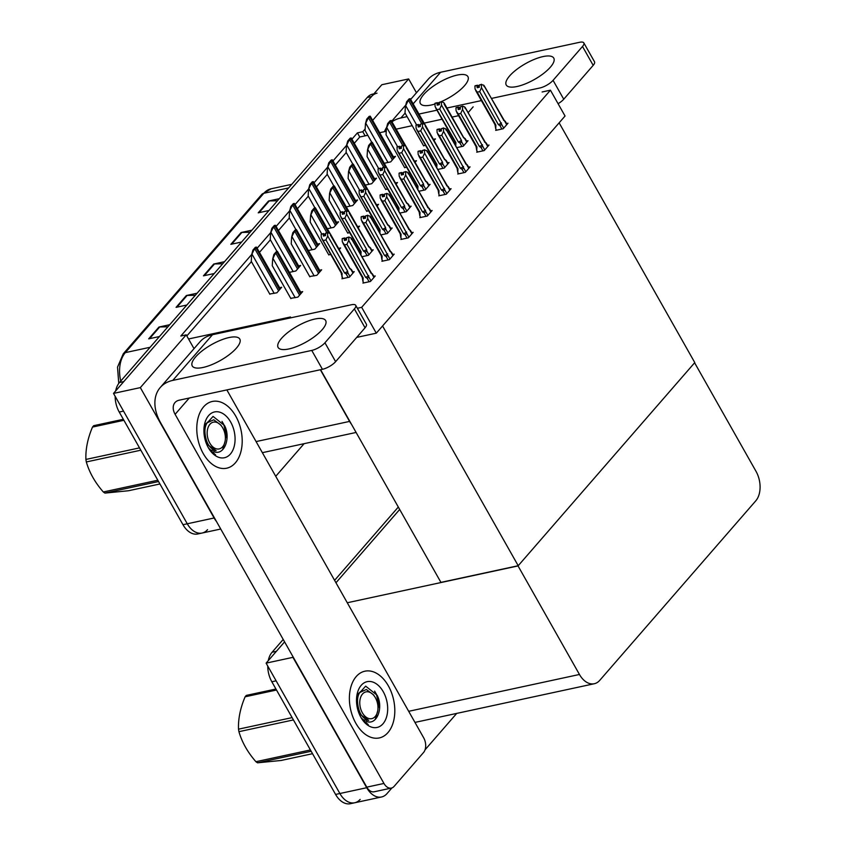 <?xml version="1.0" encoding="UTF-8"?>
<svg xmlns="http://www.w3.org/2000/svg" width="846" height="846" viewBox="0 0 846 846"><rect width="100%" height="100%" fill="white"/><g stroke="black" fill="none" stroke-linecap="round" stroke-linejoin="round"><path stroke-width="1.27" d="M458.606 115.68L452.092 117.086M442.088 119.244L424.206 123.104M412.203 125.684L396.309 129.121M386.262 131.278L379.78 132.685M367.777 135.265L365.112 135.846L362.775 131.712L357.414 132.875L352.063 139.03M251.727 254.456L180.843 336.01L186.205 334.847L188.542 338.982L290.506 316.986L289.533 318.096M188.542 338.982L194.02 348.658M320.348 369.755L349.578 421.414A21.562 13.917 77.8 0 0 351.576 424.428M372.748 120.248L408.65 78.942L381.821 84.727L113.512 393.411L140.341 387.616L186.205 334.847M408.65 78.942L416.465 92.753M346.553 145.364L333.091 160.846M327.592 167.18L314.13 182.662M308.621 188.996L295.169 204.478M289.66 210.813L276.208 226.294M270.699 232.629L257.237 248.111M362.775 131.712L365.134 128.994M207.556 529.67A21.562 13.917 -102.2 0 1 202.088 533.043A21.562 13.917 -102.2 0 1 187.273 523.79L113.512 393.411M216.491 521.527A21.562 13.917 -102.2 0 1 214.101 517.995L140.341 387.616M304.105 443.674L275.733 476.309M262.366 452.673A21.562 13.917 77.8 0 0 262.44 452.663L356.113 432.454M365.112 135.846L359.751 136.999L354.4 143.154M346.236 152.544L335.428 164.97M327.275 174.361L316.467 186.797M308.314 196.177L297.506 208.613M289.343 217.993L278.535 230.429M270.382 239.809L259.574 252.245M251.421 261.626L186.829 335.936M359.751 136.999L357.414 132.875M363.494 282.437L362.923 283.093L370.442 281.475L375.233 275.965L373.784 276.272M290.728 298.342L297.887 297.126L302.678 291.606L300.637 292.05M382.455 260.621L381.895 261.277L389.403 259.659L394.194 254.149L392.745 254.456M309.699 276.515L316.859 275.31L321.649 269.789L319.608 270.234M401.427 238.805L400.856 239.46L408.364 237.842L413.155 232.333L411.716 232.639M339.204 249.591L340.61 247.973L338.569 248.417M328.66 254.699L330.797 254.572M420.388 216.988L419.817 217.644L427.336 216.026L432.126 210.506L430.677 210.823M439.349 195.172L438.788 195.828L446.297 194.21L451.087 188.69L449.638 189.007M496.242 129.713L495.671 130.369L503.19 128.751L507.981 123.241L506.532 123.548M404.684 167.73L386.04 134.778L386.463 128.074L388.748 123.347A3.596 1.195 -29.5 0 0 389.72 122.459L390.757 121.274A3.596 1.195 -29.5 0 0 391.222 120.502L415.079 162.305L416.465 160.708L414.424 161.142M404.515 167.434L406.651 167.297M396.097 184.132L397.504 182.525L395.463 182.958M385.554 189.25L387.69 189.113M366.752 211.363L348.118 178.421L348.531 171.706L350.826 166.979A3.596 1.195 -29.5 0 0 351.799 166.091L352.824 164.917A3.596 1.195 -29.5 0 0 353.3 164.135L377.147 205.938L378.543 204.341L376.502 204.774M366.593 211.066L368.729 210.94M358.175 227.775L359.571 226.157L357.53 226.601M347.621 232.883L349.758 232.756M477.281 151.54L476.71 152.195L484.229 150.567L489.02 145.057L487.571 145.364M458.321 173.356L457.749 174.012L465.258 172.383L470.048 166.874L468.61 167.191M423.645 145.903L405.012 112.962L405.424 106.258L407.719 101.531A3.596 1.195 -29.5 0 0 408.692 100.642L409.718 99.458A3.596 1.195 -29.5 0 0 410.194 98.686L434.04 140.478L435.436 138.881L433.395 139.326M423.486 145.618L425.623 145.48M342.503 278.101L341.932 278.757L349.44 277.139L354.231 271.629L352.782 271.936M269.737 294.006L276.896 292.79L281.686 287.27L279.645 287.714M361.802 256.75L368.401 255.323L373.202 249.813L371.754 250.12M289.491 272.349L295.857 270.974L300.647 265.454L298.606 265.898M380.763 234.934L387.373 233.507L392.163 227.997L390.715 228.304M399.735 213.107L406.334 211.69L411.124 206.17L409.675 206.487M418.696 191.291L425.295 189.874L430.096 184.354L428.647 184.671M456.629 147.659L463.227 146.231L468.018 140.722L466.569 141.039M365.345 185.073L371.711 183.698L376.512 178.189L374.461 178.622M346.384 206.889L352.75 205.515L357.541 200.005L355.5 200.449M437.657 169.475L444.266 168.058L449.057 162.538L447.608 162.855M308.452 250.522L314.818 249.158L319.619 243.637L317.567 244.082M327.423 228.706L333.789 227.331L338.58 221.821L336.539 222.265M384.317 163.257L390.683 161.882L395.473 156.373L393.432 156.806M361.676 307.331L376.301 333.176L565.054 116.018L550.429 90.184L361.676 307.331L357.361 308.261M550.429 90.184L542.127 91.971M473.157 106.85L468.124 112.645M376.301 333.176L356.705 337.395M518.207 565.72L382.561 325.964L559.132 122.829L694.778 362.585L518.207 565.72L440.935 582.386L320.602 369.702M360.163 799.396A21.562 13.917 -102.2 0 1 354.696 802.769A21.562 13.917 -102.2 0 1 339.88 793.516L266.109 663.137L284.584 641.881L276.378 651.314L272.084 652.245L283.209 639.449M335.968 582.767L399.682 509.472L335.968 582.767M391.941 787.912L386.992 793.611A21.562 13.917 -102.2 0 1 381.525 796.985A21.562 13.917 -102.2 0 1 366.709 787.721L292.938 657.342L266.109 663.137M456.713 713.4L425.03 749.842M518.038 565.921L579.457 674.474A21.562 13.917 77.8 0 0 594.273 683.737A21.562 13.917 77.8 0 0 599.74 680.353L755.764 500.853A21.562 13.917 77.8 0 0 756.017 471.338L694.608 362.786L518.038 565.921L347.272 602.754M414.963 722.399A21.562 13.917 77.8 0 0 415.048 722.389L594.273 683.737M115.669 390.926A21.562 13.917 -102.2 0 1 119.487 382.519L123.78 381.588L371.553 96.539A21.562 13.917 -102.2 0 1 377.02 93.166M220.743 529.025L202.088 533.043A21.562 13.917 -102.2 0 1 187.273 523.79L123.527 411.103L119.233 412.034A21.562 13.917 -102.2 0 1 115.151 396.319M202.088 533.043L197.795 533.974A21.562 13.917 -102.2 0 1 182.979 524.71L119.233 412.034M119.487 382.519L367.259 97.47A21.562 13.917 -102.2 0 1 372.726 94.096L373.9 93.843M277.467 200.766L269.282 200.925A5.753 3.955 -139 0 0 268.499 201.02L279.275 198.694M268.996 210.506L258.231 212.832L268.499 201.02M195.31 295.286L187.125 295.444A5.753 3.955 -139 0 0 186.342 295.529L197.118 293.213M186.85 305.025L176.074 307.352L186.342 295.529M167.931 326.789L159.746 326.947A5.753 3.955 -139 0 0 158.953 327.042L169.729 324.716M159.46 336.528L148.685 338.855L158.953 327.042M250.078 232.269L241.893 232.428A5.753 3.955 -139 0 0 241.11 232.523L251.886 230.197M241.618 242.009L230.842 244.335L241.11 232.523M222.699 263.772L214.514 263.941A5.753 3.955 -139 0 0 213.731 264.026L224.497 261.7M214.228 273.522L203.452 275.838L213.731 264.026M381.525 796.985L354.696 802.769A21.562 13.917 -102.2 0 1 339.88 793.516L276.124 680.829L271.83 681.76A21.562 13.917 -102.2 0 1 267.759 666.045M354.696 802.769L350.403 803.7A21.562 13.917 -102.2 0 1 335.587 794.436L271.83 681.76M268.267 660.652A21.562 13.917 -102.2 0 1 272.084 652.245M334.593 580.335L398.307 507.04M371.817 142.414L365.049 130.443L365.472 123.738L367.756 119.011A3.596 1.195 -29.5 0 0 368.729 118.123L369.755 116.938A3.596 1.195 -29.5 0 0 370.231 116.166L394.088 157.969M365.472 123.738L366.667 119.244L369.142 116.399L370.231 116.166M366.667 119.244L367.756 119.011M405.424 106.258L406.63 101.763L409.104 98.919L410.194 98.686M406.63 101.763L407.719 101.531M352.856 164.23L346.088 152.259L346.5 145.554L348.785 140.827A3.596 1.195 -29.5 0 0 349.768 139.939L350.794 138.755A3.596 1.195 -29.5 0 0 351.259 137.983L375.116 179.786M346.5 145.554L347.706 141.06L350.17 138.215L351.259 137.983M347.706 141.06L348.785 140.827M333.884 186.046L327.116 174.086L327.539 167.371L329.824 162.644A3.596 1.195 -29.5 0 0 330.797 161.755L331.822 160.581A3.596 1.195 -29.5 0 0 332.298 159.799L356.155 201.602M327.539 167.371L328.734 162.876L331.209 160.031L332.298 159.799M328.734 162.876L329.824 162.644M314.924 207.862L308.156 195.902L308.579 189.187L310.863 184.46A3.596 1.195 -29.5 0 0 311.836 183.571L312.861 182.398A3.596 1.195 -29.5 0 0 313.337 181.615L337.194 223.418M308.579 189.187L309.773 184.692L312.248 181.848L313.337 181.615M309.773 184.692L310.863 184.46M386.463 128.074L387.658 123.579L390.133 120.735L391.222 120.502M387.658 123.579L388.748 123.347M385.723 189.546L367.079 156.595L367.502 149.89L369.787 145.163A3.596 1.195 -29.5 0 0 370.76 144.275L371.785 143.09A3.596 1.195 -29.5 0 0 372.261 142.318L396.118 184.121M367.502 149.89L368.697 145.396L371.172 142.551L372.261 142.318M368.697 145.396L369.787 145.163M348.531 171.706L349.736 167.212L352.211 164.367L353.3 164.135M349.736 167.212L350.826 166.979M347.791 233.179L329.147 200.238L329.57 193.523L331.854 188.795A3.596 1.195 -29.5 0 0 332.838 187.907L333.863 186.733A3.596 1.195 -29.5 0 0 334.329 185.951L358.186 227.754M329.57 193.523L330.765 189.028L333.239 186.183L334.329 185.951M330.765 189.028L331.854 188.795M455.011 142.012A4.886 1.629 -29.5 0 0 455.074 142.213A4.886 1.629 -29.5 0 0 455.909 142.593L435.066 106.49L434.981 103.349L437.128 102.884L437.171 105.158L439.317 104.693L439.486 102.186L441.633 101.721L439.201 102.503A27.315 9.084 -29.5 0 1 438.059 102.948M438.27 104.915L437.128 102.884M434.907 103.434L437.054 102.969M438.471 104.872L437.266 102.736L435.119 103.191L437.266 102.736M439.286 104.1L437.34 102.652M455.73 146.221L455.909 142.593M461.451 140.373L441.506 105.105L439.698 109.049L458.373 142.054A4.886 1.629 -29.5 0 0 461.451 140.373L461.63 141.885L459.97 143.069L461.916 146.517M437.234 109.578L439.698 109.049M441.506 105.105L441.348 102.049M458.373 142.054L459.97 143.069M464.348 138.035L466.77 142.16M463.449 137.232A4.886 1.629 150.5 0 1 463.587 137.401A4.886 1.629 150.5 0 1 463.65 137.845L464.644 138.416M444.076 104.005L463.65 137.845M441.633 101.721L443.695 102.588M503.719 128.148L481.501 87.688L481.342 84.621L483.69 85.16L506.722 124.679M496.517 130.189L495.724 128.793L495.904 125.166L477.229 92.151L479.693 91.622L498.368 124.637L499.965 125.652L501.879 129.036M477.229 92.151L475.061 89.073L474.902 86.006L477.049 85.552L477.165 87.73L479.312 87.265L479.196 85.086L481.628 84.304M479.28 86.673L479.227 85.753M484.071 86.578L483.69 85.16M478.804 85.837L477.334 85.224L475.177 85.89M503.444 119.815A4.886 1.629 150.5 0 1 503.582 119.973A4.886 1.629 150.5 0 1 503.645 120.428M501.625 124.457L499.965 125.652M501.445 122.945A4.886 1.629 150.5 0 1 498.368 124.637M479.196 85.086L481.342 84.621M481.501 87.688L479.693 91.622M495.724 128.793L495.016 124.7M495.005 124.584A4.886 1.629 -29.5 0 0 495.069 124.785A4.886 1.629 -29.5 0 0 495.904 125.166M474.902 86.006L477.049 85.552M478.265 87.498L477.123 85.467M477.334 85.224L478.466 87.445M477.26 85.309L475.114 85.774M281.496 338.389A27.315 9.084 -29.5 0 0 278.112 347.442A27.315 9.084 -29.5 0 0 297.295 346.289A27.315 9.084 -29.5 0 0 322.273 329.602A27.315 9.084 -29.5 0 0 325.647 320.549A27.315 9.084 -29.5 0 0 306.474 321.702A27.315 9.084 -29.5 0 0 281.496 338.389M195.638 356.906A27.315 9.084 -29.5 0 0 192.254 365.958A27.315 9.084 -29.5 0 0 211.437 364.806A27.315 9.084 -29.5 0 0 236.415 348.118A27.315 9.084 -29.5 0 0 239.799 339.066A27.315 9.084 -29.5 0 0 220.616 340.219A27.315 9.084 -29.5 0 0 195.638 356.906M388.356 685.863A34.136 22.038 77.8 0 0 364.901 671.195A34.136 22.038 77.8 0 0 355.838 723.267A34.136 22.038 77.8 0 0 379.294 737.934A34.136 22.038 77.8 0 0 388.356 685.863A34.136 22.038 -102.2 0 1 379.294 737.934A34.136 22.038 -102.2 0 1 355.838 723.267A34.136 22.038 -102.2 0 1 364.901 671.195A34.136 22.038 -102.2 0 1 388.356 685.863M235.748 416.137A34.136 22.038 77.8 0 0 212.293 401.469A34.136 22.038 77.8 0 0 203.23 453.541A34.136 22.038 77.8 0 0 226.686 468.208A34.136 22.038 77.8 0 0 235.748 416.137A34.136 22.038 -102.2 0 1 226.686 468.208A34.136 22.038 -102.2 0 1 203.23 453.541A34.136 22.038 -102.2 0 1 212.293 401.469A34.136 22.038 -102.2 0 1 235.748 416.137M226.855 389.921L423.656 737.765A10.776 6.958 77.8 0 1 423.529 752.528L394.099 786.389A10.776 6.958 77.8 0 1 391.36 788.081L374.186 791.782A10.776 6.958 -102.2 0 1 366.783 787.15L160.603 422.746A43.125 29.652 -139 0 1 160.254 387.51A43.125 29.652 -139 0 1 172.774 380.404L311.751 350.424A10.776 3.585 -29.5 0 0 324.938 342.778L335.619 361.665A10.776 3.585 150.5 0 1 322.432 369.3L179.162 400.2A14.371 9.888 41 0 0 174.995 402.569A14.371 9.888 41 0 0 175.111 414.318L383.957 783.449A10.776 6.958 77.8 0 0 391.36 788.081M354.379 308.917A10.776 3.585 -29.5 0 0 355.711 305.343L366.392 324.219A10.776 3.585 150.5 0 1 365.06 327.793L354.379 308.917L324.938 342.778M355.711 305.343A10.776 3.585 -29.5 0 0 351.46 304.74L212.483 334.72L172.774 380.404M365.06 327.793L335.619 361.665M160.254 387.51L199.963 341.826A43.125 29.652 41 0 1 212.483 334.72M509.609 75.95A27.315 9.084 -29.5 0 0 506.236 85.002A27.315 9.084 -29.5 0 0 525.408 83.849A27.315 9.084 -29.5 0 0 550.397 67.151A27.315 9.084 -29.5 0 0 553.77 58.11A27.315 9.084 -29.5 0 0 534.598 59.252A27.315 9.084 -29.5 0 0 509.609 75.95M440.544 101.954A27.315 9.084 -29.5 0 0 464.539 85.668A27.315 9.084 -29.5 0 0 467.912 76.626A27.315 9.084 -29.5 0 0 448.74 77.769A27.315 9.084 -29.5 0 0 423.751 94.466A27.315 9.084 -29.5 0 0 420.377 103.519A27.315 9.084 -29.5 0 0 434.939 104.026M405.097 113.121L400.898 117.954L407.085 116.621M419.077 114.03L436.959 110.181M446.963 108.024L481.385 100.6M491.399 98.443L539.875 87.984A10.776 3.585 -29.5 0 0 553.062 80.338L563.743 99.215A10.776 3.585 150.5 0 1 558.085 103.709M582.503 46.467A10.776 3.585 -29.5 0 0 583.835 42.903L594.516 61.779A10.776 3.585 150.5 0 1 593.183 65.353L582.503 46.467L553.062 80.338M583.835 42.903A10.776 3.585 -29.5 0 0 579.584 42.3L440.607 72.27L413.26 103.741M593.183 65.353L563.743 99.215M410.744 99.331L428.087 79.387A43.125 29.652 41 0 1 440.607 72.27M400.898 117.954A43.125 29.652 -139 0 0 392.11 121.708M386.654 127.344A43.125 29.652 -139 0 0 384.507 131.659M436.05 163.828A4.886 1.629 -29.5 0 0 436.113 164.029A4.886 1.629 -29.5 0 0 436.938 164.41L416.105 128.317L416.021 125.166L418.167 124.711L418.199 126.974L420.346 126.509L420.24 124.33L422.662 123.537L420.24 124.33M419.309 126.731L418.167 124.711M415.946 125.25L418.093 124.785M419.51 126.689L418.305 124.552L416.158 125.007L418.305 124.552M420.314 125.917L418.368 124.468M436.769 168.037L436.938 164.41M442.49 162.189L422.535 126.921L420.726 130.866L439.412 163.881A4.886 1.629 -29.5 0 0 442.49 162.189L442.67 163.701L441.009 164.896L442.955 168.333M418.262 131.394L420.726 130.866M422.535 126.921L422.387 123.865M439.412 163.881L441.009 164.896M445.387 159.852L447.798 163.987M444.478 159.059A4.886 1.629 150.5 0 1 444.615 159.217A4.886 1.629 150.5 0 1 444.679 159.672L445.683 160.232M425.115 125.821L444.679 159.672M422.662 123.537L424.734 124.404M417.078 185.644A4.886 1.629 -29.5 0 0 417.152 185.845A4.886 1.629 -29.5 0 0 417.977 186.226L397.134 150.133L397.049 146.993L399.196 146.527L399.238 148.79L401.385 148.325L401.279 146.147L403.701 145.353L401.279 146.147M400.348 148.547L399.196 146.527M396.986 147.067L399.132 146.612M400.549 148.505L399.333 146.369L397.186 146.834L399.333 146.369M401.353 147.733L399.407 146.284M417.797 189.853L417.977 186.226M423.529 184.005L403.574 148.737L401.765 152.682L420.441 185.697A4.886 1.629 -29.5 0 0 423.529 184.005L423.698 185.517L422.048 186.712L423.994 190.149M399.301 153.211L401.765 152.682M403.574 148.737L403.415 145.681M420.441 185.697L422.048 186.712M426.426 181.668L428.837 185.803M425.517 180.875A4.886 1.629 150.5 0 1 425.654 181.033A4.886 1.629 150.5 0 1 425.718 181.488L426.712 182.049M406.143 147.638L425.718 181.488M403.701 145.353L405.763 146.221M398.117 207.46A4.886 1.629 -29.5 0 0 398.18 207.661A4.886 1.629 -29.5 0 0 399.016 208.042L378.173 171.95L378.088 168.809L380.235 168.343L380.277 170.606L382.424 170.141L382.593 167.635L384.74 167.18L382.307 167.963M381.377 170.374L380.235 168.343M378.014 168.883L380.161 168.428M381.588 170.321L380.372 168.185L378.225 168.65L380.372 168.185M382.392 169.56L380.446 168.1M398.836 211.669L399.016 208.042M404.557 205.821L384.613 170.564L382.804 174.498L401.48 207.513A4.886 1.629 -29.5 0 0 404.557 205.821L404.737 207.333L403.077 208.528L405.023 211.965M380.34 175.027L382.804 174.498M384.613 170.564L384.454 167.497M401.48 207.513L403.077 208.528M407.465 203.484L409.876 207.619M406.556 202.691A4.886 1.629 150.5 0 1 406.693 202.85A4.886 1.629 150.5 0 1 406.757 203.304L407.751 203.865M387.182 169.454L406.757 203.304M384.74 167.18L386.802 168.037M484.747 149.964L462.529 109.504L462.656 106.12L464.729 106.977L487.761 146.495M477.546 152.005L476.763 150.609L476.933 146.982L458.257 113.967L460.721 113.438L479.407 146.453L481.004 147.468L482.918 150.852M458.257 113.967L456.1 110.889L455.941 107.833L458.088 107.368L458.194 109.546L460.34 109.081L460.235 106.903L462.656 106.12M460.309 108.5L460.266 107.569M465.11 108.394L464.729 106.977M459.843 107.664L458.363 107.04L456.216 107.706M484.472 141.631A4.886 1.629 150.5 0 1 484.61 141.79A4.886 1.629 150.5 0 1 484.673 142.244M482.664 146.273L481.004 147.468M482.484 144.761A4.886 1.629 150.5 0 1 479.407 146.453M460.235 106.903L462.381 106.437M462.529 109.504L460.721 113.438M476.763 150.609L476.055 146.517M476.044 146.4A4.886 1.629 -29.5 0 0 476.108 146.601A4.886 1.629 -29.5 0 0 476.933 146.982M455.941 107.833L458.088 107.368M459.304 109.314L458.162 107.283M458.363 107.04L459.505 109.271M458.299 107.125L456.153 107.59M465.786 171.78L443.568 131.32L443.41 128.254L445.757 128.804L468.8 168.322M458.585 173.832L457.792 172.425L457.972 168.798L439.296 135.794L441.76 135.254L460.436 168.269L462.043 169.285L463.957 172.669M439.296 135.794L437.128 132.706L436.98 129.65L439.127 129.184L439.233 131.363L441.379 130.908L441.274 128.719L443.695 127.936M441.348 130.316L441.305 129.385M446.138 130.221L445.757 128.804M440.872 129.48L439.402 128.856L437.245 129.523M465.512 163.447A4.886 1.629 150.5 0 1 465.649 163.606A4.886 1.629 150.5 0 1 465.712 164.061M463.693 168.09L462.043 169.285M463.523 166.588A4.886 1.629 150.5 0 1 460.436 168.269M441.274 128.719L443.41 128.254M443.568 131.32L441.76 135.254M457.792 172.425L457.094 168.333M457.073 168.227A4.886 1.629 -29.5 0 0 457.147 168.428A4.886 1.629 -29.5 0 0 457.972 168.798M436.98 129.65L439.127 129.184M440.343 131.13L439.19 129.1M439.402 128.856L440.544 131.088M439.328 128.941L437.181 129.406M446.825 193.597L424.607 153.137L424.449 150.08L426.796 150.62L449.829 190.139M439.624 195.648L438.831 194.252L439.011 190.625L420.335 157.61L422.799 157.07L441.475 190.086L443.071 191.101L444.985 194.485M420.335 157.61L418.167 154.522L418.009 151.466L420.155 151L420.272 153.189L422.418 152.724L422.302 150.535L424.734 149.753M422.387 152.132L422.334 151.201M427.177 152.037L426.796 150.62M421.911 151.297L420.441 150.683L418.284 151.339M446.551 185.263A4.886 1.629 150.5 0 1 446.688 185.433A4.886 1.629 150.5 0 1 446.751 185.877M444.732 189.906L443.071 191.101M444.552 188.404A4.886 1.629 150.5 0 1 441.475 190.086M422.302 150.535L424.449 150.08M424.607 153.137L422.799 157.07M438.831 194.252L438.122 190.149M438.112 190.043A4.886 1.629 -29.5 0 0 438.175 190.244A4.886 1.629 -29.5 0 0 439.011 190.625M418.009 151.466L420.155 151M421.371 152.946L420.229 150.916M420.441 150.683L421.583 152.904M420.367 150.757L418.22 151.223M427.854 215.423L405.636 174.953L405.763 171.569L407.835 172.436L430.868 211.955M420.663 217.464L419.87 216.068L420.05 212.441L401.364 179.426L403.828 178.897L422.514 211.902L424.11 212.917L426.024 216.301M401.364 179.426L399.206 176.338L399.048 173.282L401.194 172.817L401.3 175.006L403.447 174.54L403.341 172.351L405.763 171.569M403.415 173.948L403.373 173.018M408.216 173.853L407.835 172.436M402.95 173.113L401.469 172.499L399.323 173.155M427.579 207.08A4.886 1.629 150.5 0 1 427.727 207.249A4.886 1.629 150.5 0 1 427.78 207.693M425.771 211.733L424.11 212.917M425.591 210.22A4.886 1.629 150.5 0 1 422.514 211.902M403.341 172.351L405.488 171.897M405.636 174.953L403.828 178.897M419.87 216.068L419.161 211.965M419.151 211.86A4.886 1.629 -29.5 0 0 419.214 212.06A4.886 1.629 -29.5 0 0 420.05 212.441M399.048 173.282L401.194 172.817M402.41 174.762L401.268 172.732M401.469 172.499L402.611 174.72M401.406 172.584L399.259 173.039M208.328 447.682A23.434 15.122 -102.2 0 1 204.362 425.284A23.434 15.122 -102.2 0 1 215.402 411.791A23.434 15.122 -102.2 0 1 230.651 421.995A23.434 15.122 -102.2 0 1 230.99 453.308A23.434 15.122 -102.2 0 1 209.639 449.776A23.434 15.122 -102.2 0 1 208.328 447.682M204.214 426.204L213.065 416.412L224.528 425.549C231.021 437.72 224.433 456.068 213.827 451.669M208.983 448.782L215.603 454.905L209.544 449.586M208.412 447.83A16.243 10.49 77.8 0 0 211.468 450.548M209.893 420.314L204.531 424.925M226.992 438.905L223.799 424.481L222.001 421.414M360.935 717.408A23.434 15.122 -102.2 0 1 356.959 695.01A23.434 15.122 -102.2 0 1 368.01 681.516A23.434 15.122 -102.2 0 1 383.259 691.721A23.434 15.122 -102.2 0 1 383.598 723.034A23.434 15.122 -102.2 0 1 362.247 719.502A23.434 15.122 -102.2 0 1 360.935 717.408M356.811 695.93L365.673 686.138L377.126 695.275C383.629 707.446 377.03 725.794 366.434 721.395M361.591 718.508L368.211 724.631L362.141 719.312M361.02 717.556A16.243 10.49 77.8 0 0 364.076 720.274M362.5 690.04L357.128 694.651M379.6 708.631L376.407 694.206L374.598 691.14M123.907 420.293L92.5 427.071A38.81 25.052 -102.2 0 1 93.102 426.352A38.81 25.052 -102.2 0 1 93.716 425.675L123.336 419.288M209.914 424.29A13.695 8.841 -102.2 0 1 222.033 426.807A13.695 8.841 -102.2 0 1 225.121 441.115A13.695 8.841 -102.2 0 1 222.635 446.773A13.695 8.841 -102.2 0 1 209.755 443.04A13.695 8.841 -102.2 0 1 209.914 424.29M209.924 450.093L216.111 450.643C210.03 448.962 206.392 443.621 205.176 434.601C204.51 429.736 205.176 425.792 207.164 422.789L213.752 419.775L220.848 425.073L222.033 426.807M225.121 441.115L222.72 449.512M158.551 481.533L104.946 493.091L128.529 490.743L159.936 483.975M140.827 450.199L86.324 461.948A38.81 25.052 -102.2 0 1 85.901 459.441L139.516 447.883M104.946 493.091A38.81 25.052 -102.2 0 1 103.318 491.981L157.811 480.232M86.324 461.948C89.369 472.502 95.038 482.506 103.318 491.981M92.5 427.071C87.709 438.376 85.52 449.173 85.901 459.441M207.767 422.006L204.193 426.299M206.022 442.606L207.006 444.277L216.111 450.643M276.505 690.019L245.107 696.797A38.81 25.052 -102.2 0 1 245.7 696.078A38.81 25.052 -102.2 0 1 246.313 695.401L275.933 689.014M362.522 694.016A13.695 8.841 -102.2 0 1 374.63 696.533A13.695 8.841 -102.2 0 1 377.718 710.841A13.695 8.841 -102.2 0 1 375.233 716.499A13.695 8.841 -102.2 0 1 362.352 712.766A13.695 8.841 -102.2 0 1 362.522 694.016M362.532 719.819L368.719 720.369C362.638 718.688 358.99 713.347 357.784 704.327C357.118 699.462 357.773 695.518 359.762 692.514L366.35 689.501L373.456 694.799L374.63 696.533M377.718 710.841L375.317 719.237M311.159 751.259L257.544 762.817L281.136 760.469L312.534 753.701M293.425 719.925L238.932 731.674A38.81 25.052 -102.2 0 1 238.509 729.167L292.113 717.609M257.544 762.817A38.81 25.052 -102.2 0 1 255.915 761.707L310.419 749.958M238.932 731.674C241.977 742.228 247.645 752.231 255.915 761.707M245.107 696.797C240.317 708.102 238.117 718.899 238.509 729.167M360.364 691.732L356.8 696.025M358.619 712.332L359.613 714.003L368.719 720.369M379.156 229.277A4.886 1.629 -29.5 0 0 379.22 229.478A4.886 1.629 -29.5 0 0 380.055 229.858L359.212 193.766L359.127 190.625L361.274 190.16L361.305 192.423L363.452 191.968L363.346 189.779L365.768 188.996L363.346 189.779M362.416 192.19L361.274 190.16M359.053 190.71L361.2 190.244M362.617 192.148L361.411 190.001L359.264 190.466L361.411 190.001M363.42 191.376L361.475 189.916M379.875 233.485L380.055 229.858M385.596 227.637L365.641 192.38L363.833 196.314L382.519 229.329A4.886 1.629 -29.5 0 0 385.596 227.637L385.776 229.15L384.116 230.345L386.062 233.792M361.369 196.854L363.833 196.314M365.641 192.38L365.493 189.314M382.519 229.329L384.116 230.345M388.494 225.3L390.905 229.435M387.584 224.507A4.886 1.629 150.5 0 1 387.732 224.666A4.886 1.629 150.5 0 1 387.785 225.121L388.79 225.692M368.222 191.281L387.785 225.121M365.768 188.996L367.841 189.853M360.185 251.103A4.886 1.629 -29.5 0 0 360.259 251.304A4.886 1.629 -29.5 0 0 361.083 251.685L340.24 215.582L340.155 212.441L342.302 211.976L342.344 214.239L344.491 213.784L344.385 211.595L346.807 210.813L344.385 211.595M343.455 214.006L342.302 211.976M340.092 212.526L342.239 212.06M343.656 213.964L342.44 211.817L340.293 212.283L342.44 211.817M344.459 213.192L342.514 211.733M360.904 255.302L361.083 251.685M366.635 249.464L346.68 214.197L344.872 218.131L363.547 251.146A4.886 1.629 -29.5 0 0 366.635 249.464L366.815 250.966L365.155 252.161L367.101 255.608M342.408 218.67L344.872 218.131M346.68 214.197L346.532 211.13M363.547 251.146L365.155 252.161M369.533 247.117L371.944 251.251M368.623 246.323A4.886 1.629 150.5 0 1 368.761 246.482A4.886 1.629 150.5 0 1 368.824 246.937L369.818 247.508M349.25 213.097L368.824 246.937M346.807 210.813L348.869 211.68M341.224 272.92A4.886 1.629 -29.5 0 0 341.287 273.121A4.886 1.629 -29.5 0 0 342.122 273.501L321.279 237.398L321.194 234.257L323.341 233.792L323.384 236.066L325.53 235.6L325.699 233.094L327.846 232.629L325.414 233.411M324.483 235.823L323.341 233.792M321.12 234.342L323.267 233.877M324.695 235.78L323.479 233.633L321.332 234.099L323.479 233.633M325.499 235.008L323.553 233.559M342.767 278.577L341.382 274.072M341.943 277.128L342.122 273.501M347.674 271.28L327.719 236.013L325.911 239.947L344.586 272.962A4.886 1.629 -29.5 0 0 347.674 271.28L347.843 272.793L346.183 273.977L348.129 277.425M323.447 240.486L325.911 239.947M327.719 236.013L327.561 232.957M344.586 272.962L346.183 273.977M350.572 268.943L352.983 273.068M349.662 268.14A4.886 1.629 150.5 0 1 349.8 268.309A4.886 1.629 150.5 0 1 349.863 268.753L350.857 269.324M330.289 234.913L349.863 268.753M327.846 232.629L329.908 233.496M295.963 229.678L289.195 217.718L289.607 211.003L291.891 206.276A3.596 1.195 -29.5 0 0 292.875 205.398L293.9 204.214A3.596 1.195 -29.5 0 0 294.366 203.431L318.223 245.234M289.607 211.003L290.813 206.519L293.276 203.675L294.366 203.431M290.813 206.519L291.891 206.276M276.991 251.505L270.223 239.534L270.646 232.83L272.93 228.103A3.596 1.195 -29.5 0 0 273.903 227.214L274.929 226.03A3.596 1.195 -29.5 0 0 275.405 225.248L299.262 267.05M270.646 232.83L271.841 228.335L274.315 225.491L275.405 225.248M271.841 228.335L272.93 228.103M269.895 294.292L251.262 261.351L251.685 254.646L253.969 249.919A3.596 1.195 -29.5 0 0 254.942 249.031L255.968 247.846A3.596 1.195 -29.5 0 0 256.444 247.074L280.301 288.867M251.685 254.646L252.88 250.152L255.355 247.307L256.444 247.074M252.88 250.152L253.969 249.919M408.893 237.24L386.675 196.769L386.802 193.385L388.864 194.252L411.907 233.771M401.691 239.281L400.898 237.885L401.078 234.257L382.403 201.242L384.867 200.714L403.542 233.729L405.149 234.744L407.063 238.128M382.403 201.242L380.235 198.165L380.087 195.098L382.233 194.633L382.339 196.822L384.486 196.357L384.38 194.178L386.802 193.385M384.454 195.764L384.412 194.834M389.245 195.669L388.864 194.252M383.978 194.929L382.508 194.316L380.351 194.971M408.618 228.906A4.886 1.629 150.5 0 1 408.755 229.065A4.886 1.629 150.5 0 1 408.819 229.52M406.81 233.549L405.149 234.744M406.63 232.037A4.886 1.629 150.5 0 1 403.542 233.729M384.38 194.178L386.527 193.713M386.675 196.769L384.867 200.714M400.898 237.885L400.2 233.782M400.179 233.676A4.886 1.629 -29.5 0 0 400.253 233.877A4.886 1.629 -29.5 0 0 401.078 234.257M380.087 195.098L382.233 194.633M383.45 196.579L382.297 194.559M382.508 194.316L383.65 196.536M382.434 194.4L380.288 194.855M389.932 259.056L367.714 218.585L367.555 215.529L369.903 216.068L392.946 255.587M382.73 261.097L381.937 259.701L382.117 256.074L363.442 223.058L365.906 222.53L384.581 255.545L386.178 256.56L388.092 259.944M363.442 223.058L361.274 219.981L361.115 216.914L363.262 216.46L363.378 218.638L365.525 218.173L365.409 215.994L367.841 215.201M365.493 217.581L365.44 216.661M370.284 217.485L369.903 216.068M365.017 216.745L363.547 216.132L361.39 216.788M389.657 250.723A4.886 1.629 150.5 0 1 389.795 250.881A4.886 1.629 150.5 0 1 389.858 251.336M387.838 255.365L386.178 256.56M387.669 253.853A4.886 1.629 150.5 0 1 384.581 255.545M365.409 215.994L367.555 215.529M367.714 218.585L365.906 222.53M381.937 259.701L381.239 255.608M381.218 255.492A4.886 1.629 -29.5 0 0 381.282 255.693A4.886 1.629 -29.5 0 0 382.117 256.074M361.115 216.914L363.262 216.46M364.478 218.395L363.336 216.375M363.547 216.132L364.689 218.353M363.473 216.216L361.327 216.682M370.96 280.872L348.753 240.412L348.869 237.028L350.942 237.885L373.974 277.403M363.769 282.913L362.976 281.517L363.156 277.89L344.47 244.875L346.934 244.346L365.62 277.361L367.217 278.376L369.131 281.76M344.47 244.875L342.313 241.797L342.154 238.731L344.301 238.276L344.407 240.454L346.553 239.989L346.448 237.811L348.869 237.028M346.532 239.397L346.479 238.477M351.323 239.302L350.942 237.885M346.056 238.561L344.576 237.948L342.429 238.614M370.696 272.539A4.886 1.629 150.5 0 1 370.834 272.698A4.886 1.629 150.5 0 1 370.886 273.152M368.877 277.181L367.217 278.376M368.697 275.669A4.886 1.629 150.5 0 1 365.62 277.361M346.448 237.811L348.594 237.345M348.753 240.412L346.934 244.346M362.976 281.517L362.268 277.425M362.257 277.308A4.886 1.629 -29.5 0 0 362.321 277.509A4.886 1.629 -29.5 0 0 363.156 277.89M342.154 238.731L344.301 238.276M345.517 240.222L344.375 238.191M344.576 237.948L345.718 240.169M344.512 238.033L342.366 238.498M328.83 254.995L310.186 222.054L310.609 215.339L312.893 210.612A3.596 1.195 -29.5 0 0 313.866 209.734L314.892 208.55A3.596 1.195 -29.5 0 0 315.368 207.767L339.225 249.57M310.609 215.339L311.804 210.855L314.278 208L315.368 207.767M311.804 210.855L312.893 210.612M309.858 276.811L291.225 243.87L291.637 237.155L293.932 232.439A3.596 1.195 -29.5 0 0 294.905 231.55L295.931 230.366A3.596 1.195 -29.5 0 0 296.407 229.583L320.264 271.386M291.637 237.155L292.843 232.671L295.317 229.826L296.407 229.583M292.843 232.671L293.932 232.439M290.897 298.627L272.253 265.686L272.676 258.982L274.961 254.255A3.596 1.195 -29.5 0 0 275.944 253.366L276.97 252.182A3.596 1.195 -29.5 0 0 277.435 251.41L301.292 293.202M272.676 258.982L273.871 254.487L276.346 251.643L277.435 251.41M273.871 254.487L274.961 254.255M349.578 421.414L256.084 441.58M214.101 517.995L182.979 524.71M366.709 787.721L335.587 794.436M579.457 674.474L408.681 711.306M150.112 347.283L125.335 352.623A7.191 4.939 -139 0 0 123.252 353.808L261.752 194.464A7.191 4.939 41 0 1 263.836 193.279L125.335 352.623A28.743 18.559 77.8 0 0 120.756 381.06M261.752 194.464L271.132 188.785A28.743 18.559 77.8 0 0 263.836 193.279L288.613 187.939M367.259 97.47L371.553 96.539M214.514 263.941L204.33 275.659M187.125 295.444L176.941 307.161M159.746 326.947L149.562 338.664M241.893 232.428L231.709 244.145M269.282 200.925L259.098 212.642M393.411 158.741L369.755 116.938M392.375 159.926L368.729 118.123M387.976 162.464L366.001 123.622M423.55 123.907L409.718 99.458M421.752 123.738L408.692 100.642M416.56 124.859L405.964 106.141M374.44 180.558L350.794 138.755M373.414 181.742L349.768 139.939M369.015 184.28L347.04 145.438M355.479 202.384L331.822 160.581M354.453 203.558L330.797 161.755M350.054 206.096L328.079 167.254M336.518 224.201L312.861 182.398M335.481 225.374L311.836 183.571M331.082 227.912L309.107 189.07M404.589 145.724L390.757 121.274M402.791 145.554L389.72 122.459M397.588 146.675L387.003 127.958M385.617 167.55L371.785 143.09M383.83 167.371L370.76 144.275M378.627 168.491L368.031 149.774M366.656 189.367L352.824 164.917M364.859 189.187L351.799 166.091M359.666 190.308L349.07 171.59M347.695 211.183L333.863 186.733M345.898 211.003L332.838 187.907M340.695 212.135L330.109 193.406M463.756 145.628L461.63 141.885M189.271 398.022L175.111 414.318M322.432 369.3L311.751 350.424M366.783 787.15L383.957 783.449M444.785 167.445L442.67 163.701M425.824 189.271L423.698 185.517M406.863 211.088L404.737 207.333M387.891 232.904L385.776 229.15M368.93 254.72L366.815 250.966M349.969 276.536L347.843 272.793M317.546 246.017L293.9 204.214M316.52 247.201L292.875 205.398M312.121 249.739L290.146 210.887M298.585 267.833L274.929 226.03M297.559 269.017L273.903 227.214M293.16 271.555L271.185 232.713M279.624 289.649L255.968 247.846M278.598 290.834L254.942 249.031M274.189 293.372L252.214 254.53M328.724 232.999L314.892 208.55M326.937 232.83L313.866 209.734M321.734 233.951L311.138 215.222M319.577 272.169L295.931 230.366M318.551 273.353L294.905 231.55M314.152 275.891L292.177 237.049M300.616 293.985L276.97 252.182M299.59 295.169L275.944 253.366M295.191 297.707L273.216 258.865M118.757 383.439L117.52 367.143L123.252 353.808M271.132 188.785L291.754 184.333M455.074 142.213L435.711 107.981M455.021 142.117L455.18 143.164M465.279 138.755L467.034 141.853M463.534 137.306L465.141 138.628M463.587 137.401L444.213 103.17M503.582 119.973L484.208 85.742M503.529 119.889L505.136 121.2M505.274 121.327L506.997 124.373M495.069 124.785L475.706 90.554M405.742 105.094L391.783 121.147M436.113 164.029L416.75 129.798M436.06 163.934L436.208 164.981M446.318 160.571L448.073 163.669M444.573 159.122L446.18 160.444M444.615 159.217L425.252 124.986M417.152 185.845L397.779 151.614M417.099 185.76L417.247 186.797M427.357 182.387L429.112 185.486M425.601 180.938L427.219 182.26M425.654 181.033L406.292 146.802M398.18 207.661L378.818 173.43M398.128 207.577L398.286 208.613M408.385 204.203L410.141 207.302M406.64 202.765L408.248 204.076M406.693 202.85L387.331 168.618M484.61 141.79L465.247 107.558M484.568 141.705L486.175 143.016M486.313 143.143L488.036 146.189M476.108 146.601L456.745 112.381M465.649 163.606L446.286 129.385M465.596 163.521L467.214 164.833M467.352 164.959L469.065 168.005M457.147 168.428L437.773 134.197M446.688 185.433L427.325 151.201M446.635 185.337L448.243 186.649M448.38 186.786L450.104 189.821M438.175 190.244L418.812 156.013M427.727 207.249L408.354 173.018M427.674 207.154L429.282 208.476M429.419 208.602L431.143 211.637M419.214 212.06L399.851 177.829M379.22 229.478L359.857 195.257M379.167 229.393L379.315 230.429M389.424 226.019L391.18 229.129M387.68 224.581L389.287 225.893M387.732 224.666L368.359 190.435M360.259 251.304L340.885 217.073M360.206 251.209L360.354 252.256M370.463 247.836L372.219 250.945M368.708 246.398L370.326 247.709M368.761 246.482L349.398 212.261M341.287 273.121L321.924 238.889M341.245 273.025L341.393 274.072M351.492 269.663L353.247 272.761M349.747 268.214L351.354 269.525M349.8 268.309L330.437 234.078M408.755 229.065L389.393 194.834M408.703 228.97L410.321 230.292M410.458 230.419L412.171 233.464M400.253 233.877L380.88 199.645M389.795 250.881L370.432 216.65M389.742 250.786L391.349 252.108M391.487 252.235L393.21 255.281M381.282 255.693L361.919 221.462M370.834 272.698L351.46 238.466M370.781 272.613L372.388 273.924M372.526 274.051L374.249 277.097M362.321 277.509L342.958 243.278"/></g></svg>

